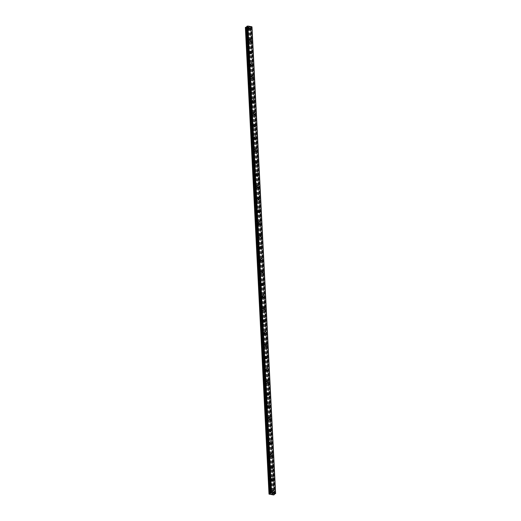 <?xml version="1.0" encoding="UTF-8"?>
<svg xmlns="http://www.w3.org/2000/svg" width="521" height="521" viewBox="0 0 521 521"><rect width="100%" height="100%" fill="white"/><g stroke="black" fill="none" stroke-linecap="round" stroke-linejoin="round"><path stroke-width="0.39" stroke-dasharray="2.6 1.95" d="M271.942 493.179A0.742 0.606 51.9 0 0 270.627 492.977A0.742 0.606 51.9 0 0 271.942 493.179M273.128 492.254A0.742 0.606 51.9 0 0 271.812 492.045A0.742 0.606 51.9 0 0 273.128 492.254M274.098 492.345L274.098 492.345A1.159 0.938 -128.1 0 1 272.672 490.522L272.672 490.522M271.324 480.981A0.742 0.606 51.9 0 0 270.008 480.772A0.742 0.606 51.9 0 0 271.324 480.981M272.509 480.056A0.742 0.606 51.9 0 0 271.194 479.848A0.742 0.606 51.9 0 0 272.509 480.056M273.479 480.147L273.479 480.147A1.159 0.938 -128.1 0 1 272.053 478.324L272.053 478.324M270.712 468.783A0.742 0.606 51.9 0 0 269.39 468.574A0.742 0.606 51.9 0 0 270.712 468.783M271.89 467.858A0.742 0.606 51.9 0 0 270.575 467.65A0.742 0.606 51.9 0 0 271.89 467.858M272.861 467.949L272.861 467.949A1.159 0.938 -128.1 0 1 271.434 466.126L271.434 466.126M270.093 456.585A0.742 0.606 51.9 0 0 268.771 456.376A0.742 0.606 51.9 0 0 270.093 456.585M271.272 455.66A0.742 0.606 51.9 0 0 269.956 455.452A0.742 0.606 51.9 0 0 271.272 455.66M272.242 455.751L272.249 455.751A1.159 0.938 -128.1 0 1 270.816 453.928L270.816 453.928M269.474 444.387A0.742 0.606 51.9 0 0 268.152 444.179A0.742 0.606 51.9 0 0 269.474 444.387M270.66 443.462A0.742 0.606 51.9 0 0 269.337 443.254A0.742 0.606 51.9 0 0 270.66 443.462M271.63 443.547L271.63 443.553A1.159 0.938 -128.1 0 1 270.197 441.73L270.197 441.723M268.856 432.189A0.742 0.606 51.9 0 0 267.534 431.981A0.742 0.606 51.9 0 0 268.856 432.189M270.041 431.258A0.742 0.606 51.9 0 0 268.719 431.049A0.742 0.606 51.9 0 0 270.041 431.258M271.011 431.349L271.011 431.349A1.159 0.938 -128.1 0 1 269.578 429.525L269.585 429.525M268.237 419.991A0.742 0.606 51.9 0 0 266.921 419.783A0.742 0.606 51.9 0 0 268.237 419.991M269.422 419.06A0.742 0.606 51.9 0 0 268.1 418.851A0.742 0.606 51.9 0 0 269.422 419.06M270.392 419.151L270.392 419.151A1.159 0.938 -128.1 0 1 268.966 417.328L268.966 417.328M267.618 407.787A0.742 0.606 51.9 0 0 266.303 407.578A0.742 0.606 51.9 0 0 267.618 407.787M268.803 406.862A0.742 0.606 51.9 0 0 267.481 406.654A0.742 0.606 51.9 0 0 268.803 406.862M269.774 406.953L269.774 406.953A1.159 0.938 -128.1 0 1 268.348 405.13L268.348 405.13M266.999 395.589A0.742 0.606 51.9 0 0 265.684 395.38A0.742 0.606 51.9 0 0 266.999 395.589M268.185 394.664A0.742 0.606 51.9 0 0 266.869 394.456A0.742 0.606 51.9 0 0 268.185 394.664M269.155 394.755L269.155 394.755A1.159 0.938 -128.1 0 1 267.729 392.932L267.729 392.932M266.381 383.391A0.742 0.606 51.9 0 0 265.065 383.182A0.742 0.606 51.9 0 0 266.381 383.391M267.566 382.466A0.742 0.606 51.9 0 0 266.251 382.258A0.742 0.606 51.9 0 0 267.566 382.466M268.536 382.557L268.536 382.557A1.159 0.938 -128.1 0 1 267.11 380.734L267.11 380.734M265.762 371.193A0.742 0.606 51.9 0 0 264.447 370.985A0.742 0.606 51.9 0 0 265.762 371.193M266.947 370.268A0.742 0.606 51.9 0 0 265.632 370.06A0.742 0.606 51.9 0 0 266.947 370.268M267.918 370.359L267.918 370.359A1.159 0.938 -128.1 0 1 266.491 368.536L266.491 368.536M265.15 358.995A0.742 0.606 51.9 0 0 263.828 358.787A0.742 0.606 51.9 0 0 265.15 358.995M266.329 358.07A0.742 0.606 51.9 0 0 265.013 357.862A0.742 0.606 51.9 0 0 266.329 358.07M267.299 358.161L267.299 358.155A1.159 0.938 -128.1 0 1 265.873 356.338L265.873 356.331M264.531 346.797A0.742 0.606 51.9 0 0 263.209 346.589A0.742 0.606 51.9 0 0 264.531 346.797M265.71 345.866A0.742 0.606 51.9 0 0 264.394 345.657A0.742 0.606 51.9 0 0 265.71 345.866M266.68 345.957L266.687 345.957A1.159 0.938 -128.1 0 1 265.254 344.134L265.254 344.134M263.913 334.599A0.742 0.606 51.9 0 0 262.591 334.391A0.742 0.606 51.9 0 0 263.913 334.599M265.098 333.668A0.742 0.606 51.9 0 0 263.776 333.46A0.742 0.606 51.9 0 0 265.098 333.668M266.068 333.759L266.068 333.759A1.159 0.938 -128.1 0 1 264.635 331.936L264.635 331.936M263.294 322.395A0.742 0.606 51.9 0 0 261.972 322.186A0.742 0.606 51.9 0 0 263.294 322.395M264.479 321.47A0.742 0.606 51.9 0 0 263.157 321.262A0.742 0.606 51.9 0 0 264.479 321.47M265.45 321.561L265.45 321.561A1.159 0.938 -128.1 0 1 264.017 319.738L264.023 319.738M262.675 310.197A0.742 0.606 51.9 0 0 261.36 309.988A0.742 0.606 51.9 0 0 262.675 310.197M263.86 309.272A0.742 0.606 51.9 0 0 262.538 309.064A0.742 0.606 51.9 0 0 263.86 309.272M264.831 309.363L264.831 309.363A1.159 0.938 -128.1 0 1 263.405 307.54L263.405 307.54M262.056 297.999A0.742 0.606 51.9 0 0 260.741 297.791A0.742 0.606 51.9 0 0 262.056 297.999M263.242 297.074A0.742 0.606 51.9 0 0 261.92 296.866A0.742 0.606 51.9 0 0 263.242 297.074M264.212 297.165L264.212 297.165A1.159 0.938 -128.1 0 1 262.786 295.342L262.786 295.342M261.438 285.801A0.742 0.606 51.9 0 0 260.122 285.593A0.742 0.606 51.9 0 0 261.438 285.801M262.623 284.876A0.742 0.606 51.9 0 0 261.308 284.668A0.742 0.606 51.9 0 0 262.623 284.876M263.593 284.967L263.593 284.967A1.159 0.938 -128.1 0 1 262.167 283.144L262.167 283.144M260.819 273.603A0.742 0.606 51.9 0 0 259.504 273.395A0.742 0.606 51.9 0 0 260.819 273.603M262.004 272.678A0.742 0.606 51.9 0 0 260.689 272.47A0.742 0.606 51.9 0 0 262.004 272.678M262.975 272.763L262.975 272.763A1.159 0.938 -128.1 0 1 261.549 270.94L261.549 270.94M260.2 261.405A0.742 0.606 51.9 0 0 258.885 261.197A0.742 0.606 51.9 0 0 260.2 261.405M261.386 260.474A0.742 0.606 51.9 0 0 260.07 260.266A0.742 0.606 51.9 0 0 261.386 260.474M262.356 260.565L262.356 260.565A1.159 0.938 -128.1 0 1 260.93 258.742L260.93 258.742M259.588 249.207A0.742 0.606 51.9 0 0 258.266 248.999A0.742 0.606 51.9 0 0 259.588 249.207M260.767 248.276A0.742 0.606 51.9 0 0 259.451 248.068A0.742 0.606 51.9 0 0 260.767 248.276M261.737 248.367L261.737 248.367A1.159 0.938 -128.1 0 1 260.311 246.544L260.311 246.544M258.97 237.003A0.742 0.606 51.9 0 0 257.648 236.794A0.742 0.606 51.9 0 0 258.97 237.003M260.148 236.078A0.742 0.606 51.9 0 0 258.833 235.87A0.742 0.606 51.9 0 0 260.148 236.078M261.119 236.169L261.125 236.169A1.159 0.938 -128.1 0 1 259.692 234.346L259.692 234.346M258.351 224.805A0.742 0.606 51.9 0 0 257.029 224.597A0.742 0.606 51.9 0 0 258.351 224.805M259.536 223.88A0.742 0.606 51.9 0 0 258.214 223.672A0.742 0.606 51.9 0 0 259.536 223.88M260.507 223.971L260.507 223.971A1.159 0.938 -128.1 0 1 259.074 222.148L259.074 222.148M257.732 212.607A0.742 0.606 51.9 0 0 256.41 212.399A0.742 0.606 51.9 0 0 257.732 212.607M258.917 211.682A0.742 0.606 51.9 0 0 257.595 211.474A0.742 0.606 51.9 0 0 258.917 211.682M259.888 211.773L259.888 211.773A1.159 0.938 -128.1 0 1 258.455 209.95L258.462 209.95M257.113 200.409A0.742 0.606 51.9 0 0 255.798 200.201A0.742 0.606 51.9 0 0 257.113 200.409M258.299 199.484A0.742 0.606 51.9 0 0 256.977 199.276A0.742 0.606 51.9 0 0 258.299 199.484M259.269 199.576L259.269 199.576A1.159 0.938 -128.1 0 1 257.843 197.752L257.843 197.752M256.495 188.211A0.742 0.606 51.9 0 0 255.179 188.003A0.742 0.606 51.9 0 0 256.495 188.211M257.68 187.286A0.742 0.606 51.9 0 0 256.358 187.078A0.742 0.606 51.9 0 0 257.68 187.286M258.65 187.371L258.65 187.371A1.159 0.938 -128.1 0 1 257.224 185.548L257.224 185.548M255.876 176.013A0.742 0.606 51.9 0 0 254.561 175.805A0.742 0.606 51.9 0 0 255.876 176.013M257.061 175.082A0.742 0.606 51.9 0 0 255.746 174.874A0.742 0.606 51.9 0 0 257.061 175.082M258.032 175.173L258.032 175.173A1.159 0.938 -128.1 0 1 256.606 173.35L256.606 173.35M255.257 163.809A0.742 0.606 51.9 0 0 253.942 163.607A0.742 0.606 51.9 0 0 255.257 163.809M256.443 162.884A0.742 0.606 51.9 0 0 255.127 162.676A0.742 0.606 51.9 0 0 256.443 162.884M257.413 162.975L257.413 162.975A1.159 0.938 -128.1 0 1 255.987 161.152L255.987 161.152M254.639 151.611A0.742 0.606 51.9 0 0 253.323 151.403A0.742 0.606 51.9 0 0 254.639 151.611M255.824 150.686A0.742 0.606 51.9 0 0 254.508 150.478A0.742 0.606 51.9 0 0 255.824 150.686M256.794 150.777L256.794 150.777A1.159 0.938 -128.1 0 1 255.368 148.954L255.368 148.954M254.027 139.413A0.742 0.606 51.9 0 0 252.705 139.205A0.742 0.606 51.9 0 0 254.027 139.413M255.205 138.488A0.742 0.606 51.9 0 0 253.89 138.28A0.742 0.606 51.9 0 0 255.205 138.488M256.176 138.579L256.176 138.579A1.159 0.938 -128.1 0 1 254.749 136.756L254.749 136.756M253.408 127.215A0.742 0.606 51.9 0 0 252.086 127.007A0.742 0.606 51.9 0 0 253.408 127.215M254.587 126.29A0.742 0.606 51.9 0 0 253.271 126.082A0.742 0.606 51.9 0 0 254.587 126.29M255.557 126.382L255.564 126.382A1.159 0.938 -128.1 0 1 254.131 124.558L254.131 124.558M252.789 115.017A0.742 0.606 51.9 0 0 251.467 114.809A0.742 0.606 51.9 0 0 252.789 115.017M253.974 114.092A0.742 0.606 51.9 0 0 252.652 113.884A0.742 0.606 51.9 0 0 253.974 114.092M254.945 114.177L254.945 114.184A1.159 0.938 -128.1 0 1 253.512 112.36L253.512 112.354M252.171 102.819A0.742 0.606 51.9 0 0 250.848 102.611A0.742 0.606 51.9 0 0 252.171 102.819M253.356 101.888A0.742 0.606 51.9 0 0 252.034 101.686A0.742 0.606 51.9 0 0 253.356 101.888M254.326 101.979L254.326 101.979A1.159 0.938 -128.1 0 1 252.893 100.156L252.9 100.156M251.552 90.621A0.742 0.606 51.9 0 0 250.236 90.413A0.742 0.606 51.9 0 0 251.552 90.621M252.737 89.69A0.742 0.606 51.9 0 0 251.415 89.482A0.742 0.606 51.9 0 0 252.737 89.69M253.707 89.781L253.707 89.781A1.159 0.938 -128.1 0 1 252.281 87.958L252.281 87.958M250.933 78.417A0.742 0.606 51.9 0 0 249.618 78.215A0.742 0.606 51.9 0 0 250.933 78.417M252.118 77.492A0.742 0.606 51.9 0 0 250.796 77.284A0.742 0.606 51.9 0 0 252.118 77.492M253.089 77.583L253.089 77.583A1.159 0.938 -128.1 0 1 251.663 75.76L251.663 75.76M250.314 66.219A0.742 0.606 51.9 0 0 248.999 66.011A0.742 0.606 51.9 0 0 250.314 66.219M251.5 65.294A0.742 0.606 51.9 0 0 250.184 65.086A0.742 0.606 51.9 0 0 251.5 65.294M252.47 65.386L252.47 65.386A1.159 0.938 -128.1 0 1 251.044 63.562L251.044 63.562M249.696 54.021A0.742 0.606 51.9 0 0 248.38 53.813A0.742 0.606 51.9 0 0 249.696 54.021M250.881 53.096A0.742 0.606 51.9 0 0 249.566 52.888A0.742 0.606 51.9 0 0 250.881 53.096M251.851 53.188L251.851 53.188A1.159 0.938 -128.1 0 1 250.425 51.364L250.425 51.364M249.077 41.823A0.742 0.606 51.9 0 0 247.762 41.615A0.742 0.606 51.9 0 0 249.077 41.823M250.262 40.898A0.742 0.606 51.9 0 0 248.947 40.69A0.742 0.606 51.9 0 0 250.262 40.898M251.233 40.99L251.233 40.99A1.159 0.938 -128.1 0 1 249.806 39.166L249.806 39.166M248.465 29.625A0.742 0.606 51.9 0 0 247.143 29.417A0.742 0.606 51.9 0 0 248.465 29.625M249.644 28.701A0.742 0.606 51.9 0 0 248.328 28.492A0.742 0.606 51.9 0 0 249.644 28.701M250.614 28.792L250.614 28.785A1.159 0.938 -128.1 0 1 249.188 26.968L249.188 26.962M250.015 28.753A1.159 0.938 51.9 0 0 247.963 28.434A1.159 0.938 51.9 0 0 250.015 28.753M250.835 28.108A1.159 0.938 51.9 0 0 248.784 27.789A1.159 0.938 51.9 0 0 250.835 28.108M250.627 40.957A1.159 0.938 51.9 0 0 248.576 40.631A1.159 0.938 51.9 0 0 250.627 40.957M251.454 40.312A1.159 0.938 51.9 0 0 249.403 39.987A1.159 0.938 51.9 0 0 251.454 40.312M251.246 53.155A1.159 0.938 51.9 0 0 249.194 52.829A1.159 0.938 51.9 0 0 251.246 53.155M252.073 52.51A1.159 0.938 51.9 0 0 250.021 52.185A1.159 0.938 51.9 0 0 252.073 52.51M251.864 65.353A1.159 0.938 51.9 0 0 249.813 65.027A1.159 0.938 51.9 0 0 251.864 65.353M252.692 64.708A1.159 0.938 51.9 0 0 250.64 64.383A1.159 0.938 51.9 0 0 252.692 64.708M252.483 77.551A1.159 0.938 51.9 0 0 250.432 77.225A1.159 0.938 51.9 0 0 252.483 77.551M253.31 76.906A1.159 0.938 51.9 0 0 251.259 76.58A1.159 0.938 51.9 0 0 253.31 76.906M253.102 89.749A1.159 0.938 51.9 0 0 251.05 89.423A1.159 0.938 51.9 0 0 253.102 89.749M253.929 89.104A1.159 0.938 51.9 0 0 251.877 88.778A1.159 0.938 51.9 0 0 253.929 89.104M253.72 101.947A1.159 0.938 51.9 0 0 251.669 101.628A1.159 0.938 51.9 0 0 253.72 101.947M254.541 101.302A1.159 0.938 51.9 0 0 252.49 100.983A1.159 0.938 51.9 0 0 254.541 101.302M254.339 114.145A1.159 0.938 51.9 0 0 252.288 113.825A1.159 0.938 51.9 0 0 254.339 114.145M255.16 113.5A1.159 0.938 51.9 0 0 253.108 113.181A1.159 0.938 51.9 0 0 255.16 113.5M254.958 126.349A1.159 0.938 51.9 0 0 252.906 126.023A1.159 0.938 51.9 0 0 254.958 126.349M255.778 125.704A1.159 0.938 51.9 0 0 253.727 125.379A1.159 0.938 51.9 0 0 255.778 125.704M255.577 138.547A1.159 0.938 51.9 0 0 253.525 138.221A1.159 0.938 51.9 0 0 255.577 138.547M256.397 137.902A1.159 0.938 51.9 0 0 254.346 137.577A1.159 0.938 51.9 0 0 256.397 137.902M256.189 150.745A1.159 0.938 51.9 0 0 254.137 150.419A1.159 0.938 51.9 0 0 256.189 150.745M257.016 150.1A1.159 0.938 51.9 0 0 254.964 149.774A1.159 0.938 51.9 0 0 257.016 150.1M256.807 162.943A1.159 0.938 51.9 0 0 254.756 162.617A1.159 0.938 51.9 0 0 256.807 162.943M257.635 162.298A1.159 0.938 51.9 0 0 255.583 161.972A1.159 0.938 51.9 0 0 257.635 162.298M257.426 175.141A1.159 0.938 51.9 0 0 255.375 174.822A1.159 0.938 51.9 0 0 257.426 175.141M258.253 174.496A1.159 0.938 51.9 0 0 256.202 174.17A1.159 0.938 51.9 0 0 258.253 174.496M258.045 187.339A1.159 0.938 51.9 0 0 255.993 187.019A1.159 0.938 51.9 0 0 258.045 187.339M258.872 186.694A1.159 0.938 51.9 0 0 256.82 186.375A1.159 0.938 51.9 0 0 258.872 186.694M258.663 199.543A1.159 0.938 51.9 0 0 256.612 199.217A1.159 0.938 51.9 0 0 258.663 199.543M259.491 198.892A1.159 0.938 51.9 0 0 257.439 198.573A1.159 0.938 51.9 0 0 259.491 198.892M259.282 211.741A1.159 0.938 51.9 0 0 257.231 211.415A1.159 0.938 51.9 0 0 259.282 211.741M260.103 211.096A1.159 0.938 51.9 0 0 258.051 210.771A1.159 0.938 51.9 0 0 260.103 211.096M259.901 223.939A1.159 0.938 51.9 0 0 257.849 223.613A1.159 0.938 51.9 0 0 259.901 223.939M260.721 223.294A1.159 0.938 51.9 0 0 258.67 222.968A1.159 0.938 51.9 0 0 260.721 223.294M260.52 236.137A1.159 0.938 51.9 0 0 258.468 235.811A1.159 0.938 51.9 0 0 260.52 236.137M261.34 235.492A1.159 0.938 51.9 0 0 259.289 235.166A1.159 0.938 51.9 0 0 261.34 235.492M261.138 248.335A1.159 0.938 51.9 0 0 259.087 248.009A1.159 0.938 51.9 0 0 261.138 248.335M261.959 247.69A1.159 0.938 51.9 0 0 259.907 247.364A1.159 0.938 51.9 0 0 261.959 247.69M261.75 260.533A1.159 0.938 51.9 0 0 259.699 260.213A1.159 0.938 51.9 0 0 261.75 260.533M262.577 259.888A1.159 0.938 51.9 0 0 260.526 259.569A1.159 0.938 51.9 0 0 262.577 259.888M262.369 272.73A1.159 0.938 51.9 0 0 260.318 272.411A1.159 0.938 51.9 0 0 262.369 272.73M263.196 272.086A1.159 0.938 51.9 0 0 261.145 271.767A1.159 0.938 51.9 0 0 263.196 272.086M262.988 284.935A1.159 0.938 51.9 0 0 260.936 284.609A1.159 0.938 51.9 0 0 262.988 284.935M263.815 284.29A1.159 0.938 51.9 0 0 261.763 283.965A1.159 0.938 51.9 0 0 263.815 284.29M263.606 297.133A1.159 0.938 51.9 0 0 261.555 296.807A1.159 0.938 51.9 0 0 263.606 297.133M264.434 296.488A1.159 0.938 51.9 0 0 262.382 296.162A1.159 0.938 51.9 0 0 264.434 296.488M264.225 309.331A1.159 0.938 51.9 0 0 262.174 309.005A1.159 0.938 51.9 0 0 264.225 309.331M265.052 308.686A1.159 0.938 51.9 0 0 263.001 308.36A1.159 0.938 51.9 0 0 265.052 308.686M264.844 321.529A1.159 0.938 51.9 0 0 262.792 321.203A1.159 0.938 51.9 0 0 264.844 321.529M265.664 320.884A1.159 0.938 51.9 0 0 263.613 320.558A1.159 0.938 51.9 0 0 265.664 320.884M265.463 333.727A1.159 0.938 51.9 0 0 263.411 333.401A1.159 0.938 51.9 0 0 265.463 333.727M266.283 333.082A1.159 0.938 51.9 0 0 264.232 332.756A1.159 0.938 51.9 0 0 266.283 333.082M266.081 345.924A1.159 0.938 51.9 0 0 264.03 345.605A1.159 0.938 51.9 0 0 266.081 345.924M266.902 345.28A1.159 0.938 51.9 0 0 264.85 344.961A1.159 0.938 51.9 0 0 266.902 345.28M266.7 358.122A1.159 0.938 51.9 0 0 264.648 357.803A1.159 0.938 51.9 0 0 266.7 358.122M267.52 357.478A1.159 0.938 51.9 0 0 265.469 357.159A1.159 0.938 51.9 0 0 267.52 357.478M267.312 370.327A1.159 0.938 51.9 0 0 265.267 370.001A1.159 0.938 51.9 0 0 267.312 370.327M268.139 369.682A1.159 0.938 51.9 0 0 266.088 369.356A1.159 0.938 51.9 0 0 268.139 369.682M267.931 382.525A1.159 0.938 51.9 0 0 265.879 382.199A1.159 0.938 51.9 0 0 267.931 382.525M268.758 381.88A1.159 0.938 51.9 0 0 266.706 381.554A1.159 0.938 51.9 0 0 268.758 381.88M268.549 394.723A1.159 0.938 51.9 0 0 266.498 394.397A1.159 0.938 51.9 0 0 268.549 394.723M269.377 394.078A1.159 0.938 51.9 0 0 267.325 393.752A1.159 0.938 51.9 0 0 269.377 394.078M269.168 406.921A1.159 0.938 51.9 0 0 267.117 406.595A1.159 0.938 51.9 0 0 269.168 406.921M269.995 406.276A1.159 0.938 51.9 0 0 267.944 405.95A1.159 0.938 51.9 0 0 269.995 406.276M269.787 419.118A1.159 0.938 51.9 0 0 267.735 418.793A1.159 0.938 51.9 0 0 269.787 419.118M270.614 418.474A1.159 0.938 51.9 0 0 268.562 418.148A1.159 0.938 51.9 0 0 270.614 418.474M270.406 431.316A1.159 0.938 51.9 0 0 268.354 430.997A1.159 0.938 51.9 0 0 270.406 431.316M271.226 430.672A1.159 0.938 51.9 0 0 269.175 430.353A1.159 0.938 51.9 0 0 271.226 430.672M271.024 443.514A1.159 0.938 51.9 0 0 268.973 443.195A1.159 0.938 51.9 0 0 271.024 443.514M271.845 442.87A1.159 0.938 51.9 0 0 269.793 442.55A1.159 0.938 51.9 0 0 271.845 442.87M271.643 455.719A1.159 0.938 51.9 0 0 269.591 455.393A1.159 0.938 51.9 0 0 271.643 455.719M272.463 455.074A1.159 0.938 51.9 0 0 270.412 454.748A1.159 0.938 51.9 0 0 272.463 455.074M272.262 467.917A1.159 0.938 51.9 0 0 270.21 467.591A1.159 0.938 51.9 0 0 272.262 467.917M273.082 467.272A1.159 0.938 51.9 0 0 271.031 466.946A1.159 0.938 51.9 0 0 273.082 467.272M272.874 480.115A1.159 0.938 51.9 0 0 270.829 479.789A1.159 0.938 51.9 0 0 272.874 480.115M273.701 479.47A1.159 0.938 51.9 0 0 271.649 479.144A1.159 0.938 51.9 0 0 273.701 479.47M273.492 492.312A1.159 0.938 51.9 0 0 271.441 491.987A1.159 0.938 51.9 0 0 273.492 492.312M274.32 491.668A1.159 0.938 51.9 0 0 272.268 491.342A1.159 0.938 51.9 0 0 274.32 491.668M249.494 27.118L249.084 27.059L249.494 27.118M249.136 27.398L248.732 27.333L249.136 27.398M248.699 27.359L249.572 27.105L248.699 27.359M248.348 27.274L247.918 27.209L248.348 27.274M247.892 27.229L248.667 27.007L247.892 27.229M245.371 27.496L249.93 28.342L250.712 27.971L274.085 494.201M246.798 26.402L246.824 26.981M270.62 493.061L247 26.617M275.446 493.367L251.825 26.936M250.451 27.646L251.988 27.001M272.483 493.602L271.617 493.849M246.746 27.808L270.386 494.416M246.778 27.847L270.412 494.455M246.238 27.724L269.871 494.331M246.127 27.743L269.767 494.351M245.521 27.646L269.162 494.253M247.052 26.799L270.686 493.302M247.071 26.727L270.712 493.335M251.78 27.164L275.414 493.771M251.096 27.287L274.736 493.888M250.855 27.326L274.489 493.934M250.712 27.379L274.352 493.986M250.354 28.284L273.987 494.891M249.93 28.342L273.564 494.95M249.318 28.245L272.958 494.852M249.285 28.206L272.926 494.813M248.778 28.127L272.418 494.735M248.673 28.147L272.314 494.755M246.817 26.408L270.458 493.009M251.708 27.177L275.349 493.784M251.135 27.274L274.775 493.882M250.464 27.574L274.105 494.182M250.705 27.945L274.313 494.019L250.712 27.971M250.686 28.023L274.326 494.631M270.829 492.488L272.008 491.563M270.21 480.29L271.395 479.366M269.591 468.092L270.777 467.168M268.973 455.895L270.158 454.97M268.354 443.697L269.539 442.772M267.735 431.499L268.921 430.567M267.117 419.301L268.302 418.37M266.498 407.096L267.683 406.172M265.886 394.898L267.065 393.974M265.267 382.701L266.446 381.776M264.648 370.503L265.834 369.578M264.03 358.305L265.215 357.38M263.411 346.107L264.596 345.176M262.792 333.909L263.978 332.978M262.174 321.704L263.359 320.78M261.555 309.507L262.74 308.582M260.936 297.309L262.122 296.384M260.324 285.111L261.503 284.186M259.705 272.913L260.884 271.988M259.087 260.715L260.272 259.784M258.468 248.517L259.653 247.586M257.849 236.313L259.035 235.388M257.231 224.115L258.416 223.19M256.612 211.917L257.797 210.992M255.993 199.719L257.179 198.794M255.375 187.521L256.56 186.596M254.762 175.323L255.941 174.392M254.144 163.125L255.323 162.194M253.525 150.921L254.71 149.996M252.906 138.723L254.092 137.798M252.288 126.525L253.473 125.6M251.669 114.327L252.854 113.402M251.05 102.129L252.236 101.198M250.432 89.931L251.617 89M249.813 77.727L250.998 76.802M249.201 65.529L250.38 64.604M248.582 53.331L249.761 52.406M247.963 41.133L249.149 40.208M247.345 28.935L248.53 28.01M248.27 27.685L249.097 27.04M248.888 39.883L249.715 39.238M249.507 52.08L250.334 51.436M250.126 64.278L250.953 63.634M250.744 76.476L251.571 75.832M251.363 88.674L252.184 88.029M251.982 100.872L252.802 100.227M252.6 113.077L253.421 112.432M253.219 125.274L254.04 124.63M253.831 137.472L254.658 136.828M254.45 149.67L255.277 149.026M255.069 161.868L255.896 161.223M255.687 174.066L256.514 173.421M256.306 186.271L257.133 185.619M256.925 198.468L257.745 197.824M257.543 210.666L258.364 210.022M258.162 222.864L258.983 222.22M258.781 235.062L259.601 234.417M259.399 247.26L260.22 246.615M260.012 259.458L260.839 258.813M260.63 271.662L261.457 271.011M261.249 283.86L262.076 283.216M261.868 296.058L262.695 295.414M262.486 308.256L263.307 307.611M263.105 320.454L263.926 319.809M263.724 332.652L264.544 332.007M264.342 344.85L265.163 344.205M264.961 357.054L265.782 356.41M265.573 369.252L266.4 368.608M266.192 381.45L267.019 380.805M266.811 393.648L267.638 393.003M267.429 405.846L268.256 405.201M268.048 418.044L268.875 417.399M268.667 430.242L269.487 429.597M269.285 442.446L270.106 441.801M269.904 454.644L270.725 453.999M270.523 466.842L271.343 466.197M271.135 479.04L271.962 478.395M271.754 491.238L272.581 490.593M273.18 493.061L274.007 492.417M272.568 480.863L273.388 480.219M271.949 468.666L272.77 468.021M271.33 456.468L272.151 455.823M270.712 444.27L271.532 443.625M270.093 432.065L270.92 431.421M269.474 419.867L270.301 419.223M268.856 407.669L269.683 407.025M268.237 395.472L269.064 394.827M267.618 383.274L268.445 382.629M267.006 371.076L267.827 370.431M266.387 358.878L267.208 358.233M265.769 346.673L266.589 346.029M265.15 334.475L265.97 333.831M264.531 322.278L265.358 321.633M263.913 310.08L264.74 309.435M263.294 297.882L264.121 297.237M262.675 285.684L263.502 285.039M262.056 273.486L262.884 272.841M261.444 261.281L262.265 260.637M260.826 249.084L261.646 248.439M260.207 236.886L261.028 236.241M259.588 224.688L260.409 224.043M258.97 212.49L259.797 211.845M258.351 200.292L259.178 199.647M257.732 188.094L258.559 187.443M257.113 175.89L257.941 175.245M256.495 163.692L257.322 163.047M255.883 151.494L256.703 150.849M255.264 139.296L256.085 138.651M254.645 127.098L255.466 126.453M254.027 114.9L254.847 114.255M253.408 102.696L254.235 102.051M252.789 90.498L253.616 89.853M252.171 78.3L252.998 77.655M251.552 66.102L252.379 65.457M250.933 53.904L251.76 53.259M250.321 41.706L251.142 41.061M249.702 29.508L250.523 28.863M248.263 30.107L249.448 29.183M248.882 42.305L250.06 41.38M249.5 54.503L250.679 53.578M250.113 66.701L251.298 65.776M250.731 78.899L251.917 77.974M251.35 91.103L252.535 90.172M251.969 103.301L253.154 102.37M252.587 115.499L253.773 114.574M253.206 127.697L254.391 126.772M253.825 139.895L255.01 138.97M254.443 152.093L255.622 151.168M255.062 164.297L256.241 163.366M255.674 176.495L256.86 175.564M256.293 188.693L257.478 187.768M256.912 200.891L258.097 199.966M257.53 213.089L258.716 212.164M258.149 225.287L259.334 224.362M258.768 237.485L259.953 236.56M259.386 249.689L260.572 248.758M260.005 261.887L261.184 260.956M260.624 274.085L261.803 273.16M261.236 286.283L262.421 285.358M261.855 298.481L263.04 297.556M262.473 310.679L263.659 309.754M263.092 322.877L264.277 321.952M263.711 335.081L264.896 334.15M264.329 347.279L265.515 346.348M264.948 359.477L266.133 358.552M265.567 371.675L266.745 370.75M266.185 383.873L267.364 382.948M266.798 396.071L267.983 395.146M267.416 408.269L268.602 407.344M268.035 420.473L269.22 419.542M268.654 432.671L269.839 431.74M269.272 444.869L270.458 443.944M269.891 457.067L271.076 456.142M270.51 469.265L271.695 468.34M271.128 481.463L272.307 480.538M271.747 493.661L272.926 492.736M247.084 26.753L270.718 493.361M247.052 26.532L270.692 493.14M251.747 26.851L275.381 493.459M250.438 27.62L274.072 494.227"/><path stroke-width="0.78" d="M272.672 490.522A1.159 0.938 -128.1 0 1 274.098 492.345A1.159 0.938 -128.1 0 1 272.672 490.522A1.159 0.938 -128.1 0 1 274.098 492.345M272.053 478.324A1.159 0.938 -128.1 0 1 273.479 480.147A1.159 0.938 -128.1 0 1 272.053 478.324A1.159 0.938 -128.1 0 1 273.479 480.147M271.434 466.126A1.159 0.938 -128.1 0 1 272.861 467.949A1.159 0.938 -128.1 0 1 271.434 466.126A1.159 0.938 -128.1 0 1 272.861 467.949M270.816 453.928A1.159 0.938 -128.1 0 1 272.242 455.751A1.159 0.938 -128.1 0 1 270.816 453.928A1.159 0.938 -128.1 0 1 272.249 455.751M270.197 441.73A1.159 0.938 -128.1 0 1 271.63 443.553M269.891 442.479A1.159 0.938 -128.1 0 1 271.942 442.798A1.159 0.938 -128.1 0 1 269.891 442.479M269.578 429.525A1.159 0.938 -128.1 0 1 271.011 431.349A1.159 0.938 -128.1 0 1 269.585 429.525A1.159 0.938 -128.1 0 1 271.011 431.349M268.966 417.328A1.159 0.938 -128.1 0 1 270.392 419.151A1.159 0.938 -128.1 0 1 268.966 417.328A1.159 0.938 -128.1 0 1 270.392 419.151M268.348 405.13A1.159 0.938 -128.1 0 1 269.774 406.953A1.159 0.938 -128.1 0 1 268.348 405.13A1.159 0.938 -128.1 0 1 269.774 406.953M267.729 392.932A1.159 0.938 -128.1 0 1 269.155 394.755A1.159 0.938 -128.1 0 1 267.729 392.932A1.159 0.938 -128.1 0 1 269.155 394.755M267.11 380.734A1.159 0.938 -128.1 0 1 268.536 382.557A1.159 0.938 -128.1 0 1 267.11 380.734A1.159 0.938 -128.1 0 1 268.536 382.557M266.491 368.536A1.159 0.938 -128.1 0 1 267.918 370.359A1.159 0.938 -128.1 0 1 266.491 368.536A1.159 0.938 -128.1 0 1 267.918 370.359M265.873 356.338A1.159 0.938 -128.1 0 1 267.299 358.161A1.159 0.938 -128.1 0 1 265.873 356.331A1.159 0.938 -128.1 0 1 267.299 358.155M265.254 344.134A1.159 0.938 -128.1 0 1 266.68 345.957A1.159 0.938 -128.1 0 1 265.254 344.134A1.159 0.938 -128.1 0 1 266.687 345.957M264.635 331.936A1.159 0.938 -128.1 0 1 266.068 333.759A1.159 0.938 -128.1 0 1 264.635 331.936A1.159 0.938 -128.1 0 1 266.068 333.759M264.017 319.738A1.159 0.938 -128.1 0 1 265.45 321.561A1.159 0.938 -128.1 0 1 264.023 319.738A1.159 0.938 -128.1 0 1 265.45 321.561M263.405 307.54A1.159 0.938 -128.1 0 1 264.831 309.363A1.159 0.938 -128.1 0 1 263.405 307.54A1.159 0.938 -128.1 0 1 264.831 309.363M262.786 295.342A1.159 0.938 -128.1 0 1 264.212 297.165A1.159 0.938 -128.1 0 1 262.786 295.342A1.159 0.938 -128.1 0 1 264.212 297.165M262.167 283.144A1.159 0.938 -128.1 0 1 263.593 284.967A1.159 0.938 -128.1 0 1 262.167 283.144A1.159 0.938 -128.1 0 1 263.593 284.967M261.549 270.94A1.159 0.938 -128.1 0 1 262.975 272.763A1.159 0.938 -128.1 0 1 261.549 270.94A1.159 0.938 -128.1 0 1 262.975 272.763M260.93 258.742A1.159 0.938 -128.1 0 1 262.356 260.565A1.159 0.938 -128.1 0 1 260.93 258.742A1.159 0.938 -128.1 0 1 262.356 260.565M260.311 246.544A1.159 0.938 -128.1 0 1 261.737 248.367A1.159 0.938 -128.1 0 1 260.311 246.544A1.159 0.938 -128.1 0 1 261.737 248.367M259.692 234.346A1.159 0.938 -128.1 0 1 261.119 236.169A1.159 0.938 -128.1 0 1 259.692 234.346A1.159 0.938 -128.1 0 1 261.125 236.169M259.074 222.148A1.159 0.938 -128.1 0 1 260.507 223.971A1.159 0.938 -128.1 0 1 259.074 222.148A1.159 0.938 -128.1 0 1 260.507 223.971M258.455 209.95A1.159 0.938 -128.1 0 1 259.888 211.773A1.159 0.938 -128.1 0 1 258.462 209.95A1.159 0.938 -128.1 0 1 259.888 211.773M257.843 197.752A1.159 0.938 -128.1 0 1 259.269 199.576A1.159 0.938 -128.1 0 1 257.843 197.752A1.159 0.938 -128.1 0 1 259.269 199.576M257.224 185.548A1.159 0.938 -128.1 0 1 258.65 187.371A1.159 0.938 -128.1 0 1 257.224 185.548A1.159 0.938 -128.1 0 1 258.65 187.371M256.606 173.35A1.159 0.938 -128.1 0 1 258.032 175.173A1.159 0.938 -128.1 0 1 256.606 173.35A1.159 0.938 -128.1 0 1 258.032 175.173M255.987 161.152A1.159 0.938 -128.1 0 1 257.413 162.975A1.159 0.938 -128.1 0 1 255.987 161.152A1.159 0.938 -128.1 0 1 257.413 162.975M255.368 148.954A1.159 0.938 -128.1 0 1 256.794 150.777A1.159 0.938 -128.1 0 1 255.368 148.954A1.159 0.938 -128.1 0 1 256.794 150.777M254.749 136.756A1.159 0.938 -128.1 0 1 256.176 138.579A1.159 0.938 -128.1 0 1 254.749 136.756A1.159 0.938 -128.1 0 1 256.176 138.579M254.131 124.558A1.159 0.938 -128.1 0 1 255.557 126.382A1.159 0.938 -128.1 0 1 254.131 124.558A1.159 0.938 -128.1 0 1 255.564 126.382M253.512 112.36A1.159 0.938 -128.1 0 1 254.945 114.184M253.206 113.109A1.159 0.938 -128.1 0 1 255.257 113.428A1.159 0.938 -128.1 0 1 253.206 113.109M252.893 100.156A1.159 0.938 -128.1 0 1 254.326 101.979A1.159 0.938 -128.1 0 1 252.9 100.156A1.159 0.938 -128.1 0 1 254.326 101.979M252.281 87.958A1.159 0.938 -128.1 0 1 253.707 89.781A1.159 0.938 -128.1 0 1 252.281 87.958A1.159 0.938 -128.1 0 1 253.707 89.781M251.663 75.76A1.159 0.938 -128.1 0 1 253.089 77.583A1.159 0.938 -128.1 0 1 251.663 75.76A1.159 0.938 -128.1 0 1 253.089 77.583M251.044 63.562A1.159 0.938 -128.1 0 1 252.47 65.386A1.159 0.938 -128.1 0 1 251.044 63.562A1.159 0.938 -128.1 0 1 252.47 65.386M250.425 51.364A1.159 0.938 -128.1 0 1 251.851 53.188A1.159 0.938 -128.1 0 1 250.425 51.364A1.159 0.938 -128.1 0 1 251.851 53.188M249.806 39.166A1.159 0.938 -128.1 0 1 251.233 40.99A1.159 0.938 -128.1 0 1 249.806 39.166A1.159 0.938 -128.1 0 1 251.233 40.99M249.188 26.968A1.159 0.938 -128.1 0 1 250.614 28.792A1.159 0.938 -128.1 0 1 249.188 26.962A1.159 0.938 -128.1 0 1 250.614 28.785M246.824 26.981L245.371 27.496L269.005 494.103L271.552 492.658L275.629 493.602L274.352 493.986L274.326 494.631L273.564 494.95L269.005 494.103M251.812 26.753L247.918 26.05L246.798 26.402M251.819 26.747L275.446 493.367L251.819 26.747M251.825 26.936L275.602 493.582L251.969 26.975M272.053 493.556L272.457 493.621L272.053 493.556M271.695 493.836L272.099 493.901L271.695 493.836M271.617 493.849L272.483 493.595M270.425 492.996L246.798 26.382L270.425 492.996M247.918 26.05L271.552 492.658M251.734 26.656L275.375 493.257M245.704 27.235L269.344 493.843M245.847 27.183L269.487 493.791M246.654 27.046L270.295 493.654M246.804 26.994L270.438 493.602M247.006 26.219L270.64 492.82M247.071 26.206L270.712 492.814M247.638 26.102L271.278 492.71M247.67 26.089L271.311 492.697M251.995 26.994L275.629 493.602"/></g></svg>
